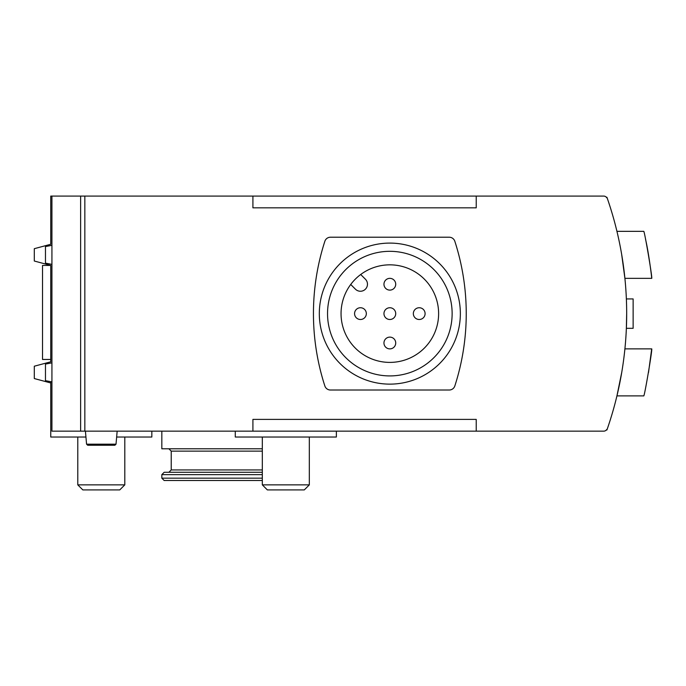 <?xml version="1.0" encoding="UTF-8"?>
<svg xmlns="http://www.w3.org/2000/svg" width="686" height="686" viewBox="0 0 686 686"><rect width="100%" height="100%" fill="white"/><g stroke="black" fill="none" stroke-linecap="round" stroke-linejoin="round"><path stroke-width="1.03" d="M621.67 254.455L624.903 278.353L651.7 278.353C652.78 279.528 644.411 230.05 643.734 231.345L616.937 231.345M50.755 196.085L50.755 244.267L50.755 196.085L84.841 196.085L84.841 431.151L252.911 431.151L252.911 419.395L476.23 419.395L476.23 431.151L603.723 431.151A3.524 3.524 0 0 0 606.716 429.496A352.252 352.252 0 0 1 606.544 429.976L606.921 429.976A352.604 352.604 0 0 0 606.921 197.259L606.544 197.259A352.252 352.252 0 0 1 606.716 197.739A3.524 3.524 0 0 0 603.723 196.085L476.23 196.085L476.23 207.832L252.911 207.832L252.911 196.085L476.23 196.085M626.361 298.925L633.135 298.925L633.135 328.311L626.361 328.311L626.67 313.622M621.722 372.464L616.937 395.891L643.734 395.891C644.403 397.211 652.772 347.751 651.7 348.874L648.51 372.532M50.755 381.69L50.755 431.151M84.841 196.085L252.911 196.085M51.93 196.085L51.93 431.151L84.841 431.151M252.911 431.151L476.23 431.151M262.318 448.781L161.827 448.781L161.827 431.151M262.318 472.285L164.177 472.285L161.827 474.635L161.827 478.168L164.177 480.517L262.318 480.517M195.218 472.285L168.876 472.285L171.226 469.936L171.226 451.131L262.318 451.131M168.876 448.781L171.226 451.131M85.424 431.151L86.565 444.185L87.739 445.257L114.854 445.257L116.02 444.185L117.16 431.151M336.363 431.151L336.363 437.025L235.281 437.025L235.281 431.151M50.755 359.455L42.523 359.455L42.523 265.431L50.755 265.431L50.755 361.805L34.3 366.213L34.3 378.552L50.755 382.96L50.755 437.025L85.939 437.025M116.646 437.025L151.838 437.025L151.838 431.151M51.93 245.331L45.465 246.557C30.844 249.37 30.844 249.37 45.465 246.557L45.465 263.141C30.844 260.328 30.844 260.328 45.465 263.141L51.93 264.367M51.93 362.86L45.465 364.095C30.844 366.907 30.844 366.907 45.465 364.095L45.465 380.67C30.844 377.866 30.844 377.866 45.465 380.67L51.93 381.905M395.719 284.236A5.874 5.874 0 0 0 386.904 279.142A5.874 5.874 0 0 0 386.904 289.32A5.874 5.874 0 0 0 395.719 284.236M395.719 313.613A5.874 5.874 0 0 0 386.904 308.529A5.874 5.874 0 0 0 386.904 318.707A5.874 5.874 0 0 0 395.719 313.613M366.333 313.613A5.874 5.874 0 0 0 357.517 308.529A5.874 5.874 0 0 0 357.517 318.707A5.874 5.874 0 0 0 366.333 313.613M425.097 313.613A5.874 5.874 0 0 0 416.282 308.529A5.874 5.874 0 0 0 416.282 318.707A5.874 5.874 0 0 0 425.097 313.613M395.719 343A5.874 5.874 0 0 0 386.904 337.906A5.874 5.874 0 0 0 386.904 348.094A5.874 5.874 0 0 0 395.719 343M350.726 284.476L355.434 289.183A7.049 7.049 0 0 0 365.406 289.183A7.049 7.049 0 0 0 365.406 279.211L360.699 274.503A48.775 48.775 0 0 1 434.238 293.419A48.775 48.775 0 0 1 400.17 361.29A48.775 48.775 0 0 1 360.699 274.503M452.134 313.613A62.289 62.289 0 0 0 358.692 259.668A62.289 62.289 0 0 0 358.692 367.567A62.289 62.289 0 0 0 452.134 313.613M460.357 313.613A70.521 70.521 0 0 0 354.576 252.542A70.521 70.521 0 0 0 354.576 374.685A70.521 70.521 0 0 0 460.357 313.613M324.847 385.944A5.874 5.874 0 0 0 330.438 390.017L449.244 390.017A5.874 5.874 0 0 0 454.835 385.944A235.066 235.066 0 0 0 454.835 241.292A5.874 5.874 0 0 0 449.244 237.219L330.438 237.219A5.874 5.874 0 0 0 324.847 241.292A235.066 235.066 0 0 0 324.847 385.944M645.577 239.457C648.845 253.22 651.992 279.228 651.7 278.353M624.903 348.874L651.7 348.874M309.326 437.025L309.326 484.865L262.318 484.865L262.318 437.025M309.326 484.865L304.284 489.915L267.36 489.915L262.318 484.865M124.801 437.025L124.801 484.865L77.784 484.865L77.784 437.025M124.801 484.865L119.75 489.915L82.835 489.915L77.784 484.865M80.622 196.085L80.622 431.151M161.827 478.168L262.318 478.168M161.827 474.635L262.318 474.635M171.226 469.936L262.318 469.936M86.565 444.185L116.02 444.185M50.755 244.267L34.3 248.684L34.3 261.023L50.755 265.431"/></g></svg>
